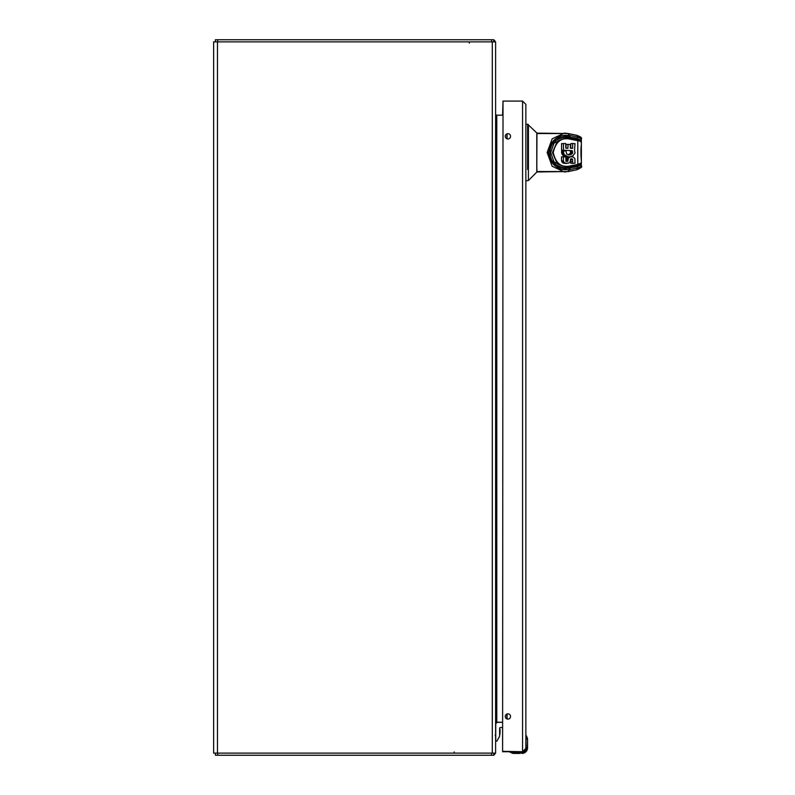<?xml version="1.0" encoding="UTF-8"?>
<svg xmlns="http://www.w3.org/2000/svg" width="795" height="795" viewBox="0 0 795 795"><rect width="100%" height="100%" fill="white"/><g stroke="black" fill="none" stroke-linecap="round" stroke-linejoin="round"><path stroke-width="1.19" d="M217.472 753.133L495.603 753.133L495.603 41.867L213.636 41.867L213.636 753.133L217.472 753.133L217.472 41.867M495.603 114.53L495.792 115.176L502.599 115.176L503.016 101.074L502.599 751.305L522.563 751.722L502.599 751.722L502.599 727.534L500.512 727.534A0.875 0.875 0 0 0 499.638 728.329A0.875 0.875 0 0 1 500.512 727.534A0.875 0.875 0 0 0 499.638 728.409L499.638 736.22L496.845 741.179L495.742 741.179L495.742 724.543A2.226 2.226 0 0 1 497.968 722.317L502.599 722.317L495.603 722.118L495.603 723.301A1.183 1.183 0 0 1 496.786 722.118L496.786 115.176A1.183 1.183 0 0 1 495.792 114.639L495.792 115.176M495.603 722.764L495.792 722.118M495.384 753.133A3.299 3.299 0 0 1 494.54 754.385L493.824 755.25L215.415 755.25L215.415 753.133M493.824 755.25L493.824 753.133M493.824 753.61L494.54 754.385M215.415 41.867L215.415 39.75L493.824 39.75L493.824 41.867M493.824 41.39L494.54 40.615A3.299 3.299 0 0 1 495.384 41.867M494.54 40.615L493.824 39.75M579.893 163.929L581.364 162.806L581.364 160.54C580.976 158.503 580.628 149.043 581.364 144.541L581.364 142.275L579.893 141.142L569.618 139.046C561.21 137.396 555.745 141.878 553.231 152.501C555.685 163.124 561.121 167.646 569.538 166.046L568.832 167.119L577.001 165.519A1.113 0.775 -101.1 0 0 577.786 164.436L581.364 162.806L581.364 141.272L581.364 163.025M581.364 162.577L581.364 161.325M581.234 163.432A1.113 1.083 180 0 1 581.364 163.939L581.364 166.195L576.544 169.703L578.134 167.854L569.518 169.653L567.938 171.541L564.361 171.968L552.137 166.225L547.139 152.541L552.157 138.827L564.351 133.113L568.395 133.54L536.963 133.113L536.794 172.127L536.794 132.944L527.622 124.229L527.622 169.405M568.822 133.729L576.544 135.369L579.148 136.71L581.364 138.886L581.364 141.142A1.113 1.083 0 0 1 581.234 141.639M567.938 133.54L569.518 135.418L578.134 137.217L577.011 135.369C580.738 136.75 582.188 137.923 581.364 138.886L580.261 139.97L577.339 138.469L567.978 136.8M577.339 138.469L578.134 137.217L581.364 138.886M581.364 166.195L578.134 167.854L577.339 166.612L580.261 165.112L581.364 166.195C582.526 166.721 581.075 167.894 577.011 169.703L568.822 171.352M536.963 135.816L536.963 135.17M536.963 169.901L536.963 169.255M536.963 171.968L567.938 171.541M567.978 168.282L569.488 168.282A1.113 0.775 78 0 1 570.283 169.534M577.339 166.612L565.523 168.629L554.026 164.167M554.026 140.914L565.523 136.442L569.488 136.8A1.113 0.775 102 0 0 570.283 135.548M568.733 168.421L569.518 169.653L566.308 169.742C555.655 168.908 549.792 163.174 548.709 152.541C549.792 141.908 555.655 136.174 566.308 135.339L569.518 135.418L568.733 136.661M566.308 135.339C544.595 134.752 544.595 170.329 566.308 169.742L565.553 168.629L558.07 166.592L551.909 160.471L550.21 156.059L550.041 149.887L551.969 144.511L558.04 138.499L565.553 136.442L566.308 135.339M568.097 154.886L570.552 153.286L570.234 150.802L572.112 150.802L570.234 150.802M561.588 150.285L561.588 143.617L563.466 143.617L563.466 150.285L561.588 150.285M569.806 154.131L571.694 154.131L569.608 154.926L566.746 154.141L566.02 151.279L564.092 150.533L561.727 151.1L562.015 154.16L564.927 156.466L569.916 156.853L572.857 155.84L575.063 152.918L574.527 150.543L575.014 143.597L572.728 143.597L572.599 148.277L570.413 148.277L570.283 144.481L568.097 144.362L567.849 148.317L565.821 148.188L565.692 143.488L561.588 143.617M565.961 148.317L566.09 144.481L567.978 144.481M568.097 144.362L566.09 144.481M570.721 148.277L570.84 143.597L572.728 143.597M572.857 143.468L570.84 143.597M562.204 150.533L564.092 150.533L563.456 152.352L564.271 154.677L562.383 154.677M572.996 163.353L570.76 163.223L572.639 163.223L572.579 159.417L571.595 158.722L570.482 159.278L570.214 161.673L568.783 163.055L564.937 163.422L566.149 163.373L564.301 162.587L562.423 162.587L561.528 160.799L561.528 156.863L564.619 156.824L561.528 156.863M568.892 156.734L566.378 158.304L565.851 161.206M570.76 163.223L570.452 159.08M564.271 163.373L562.423 162.587M569.29 156.883L566.149 156.754M563.466 150.285L572.142 150.623M571.039 154.508L569.15 154.508M570.343 154.796L568.455 154.796M561.528 160.799L563.417 160.799L563.417 156.863M565.493 163.233L563.605 163.233M566.815 163.422L566.149 163.373M572.619 159.845L570.731 159.845M571.039 156.665L573.404 157.132L574.855 158.503L575.014 163.214L570.88 163.353M570.691 156.734L571.446 156.665M564.619 156.824L565.802 156.933L565.97 161.097L567.143 161.425L567.859 161.037L568.455 158.026L570.77 156.734M569.618 139.046L568.832 137.952L566.199 137.684L557.325 141.182L552.445 152.57L557.345 163.909L566.199 167.397L568.962 167.139L565.881 167.387M569.618 166.036L577.786 164.436L577.786 140.645A1.113 0.775 -78.9 0 0 577.22 139.552L577.22 139.552A1.113 0.775 -78.9 0 0 577.001 139.552L565.543 137.684L553.996 143.189L550.687 152.561L554.016 161.902L565.543 167.397M581.364 162.806L579.326 164.963L569.001 167.129M568.037 156.754L564.271 154.677M572.112 150.802L572.639 152.57L571.694 154.131M567.421 156.635L565.533 156.635M570.094 153.892L571.973 153.892M569.975 154.886L568.713 154.886M561.737 161.464L563.615 161.464L563.417 160.799M563.615 161.464L564.301 162.587M564.857 162.965L562.969 162.965M572.579 159.417L570.701 159.417M568.236 156.913L570.124 156.913M579.893 141.142L577.001 139.552M569.051 137.952L579.297 140.099L581.364 142.275L581.364 144.541M579.297 164.972L577.001 165.519M561.727 151.1L563.605 151.1M566.815 156.466L564.927 156.466M570.343 153.604L572.221 153.604M562.005 162.071L563.894 162.071M572.489 159.229L570.601 159.229M567.61 157.172L569.498 157.172M558.507 138.251L565.265 136.611L576.216 138.39L576.216 139.364M576.216 165.718L576.216 166.682L565.265 168.461L558.517 166.831M561.628 151.398L563.516 151.398M566.229 156.218L564.351 156.218M570.552 153.286L572.43 153.286M562.194 162.339L564.082 162.339M572.34 159.08L570.661 159.08M567.044 157.539L568.932 157.539M564.162 136.67L565.265 136.611M565.265 168.461L564.162 168.411M561.578 151.716L563.466 151.716M565.682 155.919L563.794 155.919M572.32 151.12L570.442 151.12M570.681 152.938L572.569 152.938M572.003 158.811L571.108 158.811M566.577 158.026L568.455 158.026M561.568 152.352L563.456 152.352M565.166 155.552L563.287 155.552M572.48 151.457L570.591 151.457M570.75 152.57L572.639 152.57M566.378 158.304L568.266 158.304M561.628 152.968L563.516 152.968M564.698 155.134L562.81 155.134M572.599 151.815L570.711 151.815M570.77 152.193L572.648 152.193M566.239 158.612L568.127 158.612M561.767 153.584L563.655 153.584M566.1 159.278L567.988 159.278M567.362 161.405L566.726 161.405M562.015 154.16L563.903 154.16M566.06 159.954L567.948 159.954M567.56 161.335L566.279 161.335M566.09 160.63L567.968 160.63M567.729 161.206L566.07 161.206M565.97 161.037L567.859 161.037M536.794 169.395L536.794 172.127L528.407 180.525L528.407 124.557M527.125 747.777C526.797 750.927 525.058 752.666 521.908 752.994L523.627 752.706L521.908 753.422A5.635 5.635 0 0 0 527.552 747.777L527.552 739.618A7.046 7.046 0 0 0 527.473 738.545L526.548 736.001L527.473 738.545A7.046 7.046 0 0 1 527.552 739.618L527.552 747.777A5.635 5.635 0 0 1 521.908 753.422L521.967 753.422M525.863 738.615L526.28 747.777C526.012 750.42 524.551 751.871 521.908 752.149L512.745 751.722M520.188 753.422L513.749 753.422A7.046 7.046 0 0 1 512.686 753.332L509.933 752.1L512.745 752.149L512.745 752.915L510.122 752.149M527.125 739.618L526.24 735.792M513.749 752.994L513.749 753.422A7.046 7.046 0 0 1 512.686 753.332L511.056 752.527L521.908 752.994M495.186 735.325L495.742 735.415M499.638 735.653L500.085 731.798M500.085 733.437L499.638 735.166M500.085 730.058L500.085 731.698M460.832 753.133L459.709 753.133M467.877 41.867L466.764 41.867M525.863 748.423L522.563 751.722L525.863 748.423L525.863 104.374L525.863 124.229L527.622 124.229M528.407 169.216L528.407 180.525L525.863 180.843L525.863 737.353M525.863 104.374L522.563 101.074L525.863 104.374M522.563 751.722L522.563 101.074L503.016 101.074M510.549 716.484A2.653 2.653 0 0 1 506.574 718.779A2.653 2.653 0 0 1 506.574 714.188A2.653 2.653 0 0 1 510.549 716.484M510.549 136.323A2.653 2.653 0 0 1 506.574 138.618A2.653 2.653 0 0 1 506.574 134.027A2.653 2.653 0 0 1 510.549 136.323M492.304 753.133L492.304 41.867M506.902 133.868L506.902 138.777M506.902 714.019L506.902 718.938M507.081 133.798L507.081 138.847M507.081 713.96L507.081 718.998M491.568 753.133L491.568 755.25M217.671 755.25L217.671 753.133M491.568 39.75L491.568 41.867M217.671 39.75L217.671 41.867M536.963 133.54L560.763 133.54M580.261 139.97L580.261 140.566M536.963 171.541L560.763 171.541M580.261 163.889L580.261 165.112M547.139 152.541L548.709 152.541M572.728 148.148L570.84 148.148M567.978 148.188L566.09 148.188M570.74 161.554L572.629 161.554M568.753 167.139L569.538 166.046M526.28 735.981L526.28 738.615L527.473 738.545M493.466 41.787L493.824 40.923M581.364 163.939L581.364 141.142M577.011 135.369L568.395 133.54M568.395 171.541L577.011 169.703M562.164 150.533L564.043 150.533M579.326 140.109L581.364 142.275M499.638 728.329L500.085 729.77L499.638 728.329M454.243 751.921L454.243 753.133M469.298 43.079L469.298 41.867"/></g></svg>
